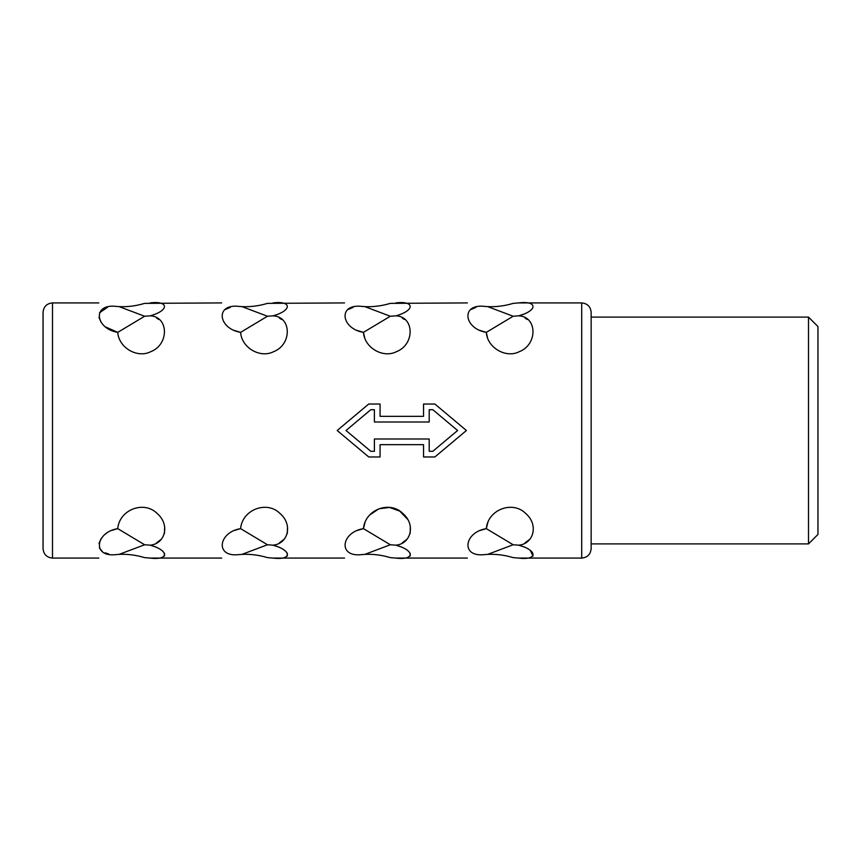 <?xml version="1.0" encoding="UTF-8"?>
<svg xmlns="http://www.w3.org/2000/svg" width="861" height="861" viewBox="0 0 861 861"><rect width="100%" height="100%" fill="white"/><g stroke="black" fill="none" stroke-linecap="round" stroke-linejoin="round"><path stroke-width="1.29" d="M808.501 543.904L817.95 534.455L817.95 326.545L808.501 317.096L808.501 543.904L591.152 543.904L591.152 317.096L808.501 317.096M591.152 548.629L591.152 312.371C590.592 306.634 587.439 303.481 581.702 302.921L581.702 558.079C587.439 557.519 590.592 554.366 591.152 548.629M482.214 554.807C463.132 558.681 463.132 558.681 482.214 554.807C463.132 558.681 463.132 558.681 482.214 554.807L487.692 554.366C496.184 553.978 504.675 555.065 513.167 557.627L518.645 558.079C537.781 560.511 537.781 550.319 518.645 545.164C533.648 544.044 538.975 524.747 525.705 513.479C512.747 500.327 487.95 509.464 486.304 528.643C464.736 532.033 460.667 555.872 482.214 554.807M479.921 530.505L486.304 528.643L513.167 544.755L518.645 545.164L525.081 547.273M530.204 550.254L533.056 556.023M486.304 528.643L488.069 521.648M530.032 539.083L524.919 542.957M359.36 554.807C340.278 558.681 340.278 558.681 359.36 554.807C340.278 558.681 340.278 558.681 359.36 554.807L364.838 554.366C373.33 553.978 381.832 555.065 390.324 557.627L395.802 558.079C414.927 560.511 414.937 550.319 395.802 545.164C410.794 544.044 416.132 524.747 402.851 513.479C389.904 500.327 365.107 509.464 363.45 528.643C341.882 532.033 337.813 555.872 359.36 554.807M357.078 530.505L363.45 528.643L390.324 544.755L395.802 545.164L402.238 547.273M410.18 553.289L410.202 556.023M363.45 528.643L365.193 521.701M369.606 515.05L378.948 508.776L389.549 507.441L399.795 511.143L407.662 519.355M410.342 526.469L410.148 533.54M407.167 539.104L402.259 542.86M236.506 554.807C217.435 558.681 217.435 558.681 236.506 554.807C217.435 558.681 217.435 558.681 236.506 554.807L241.995 554.366C250.486 553.978 258.978 555.065 267.47 557.627L272.948 558.079C292.083 560.511 292.083 550.319 272.948 545.164C287.94 544.044 293.278 524.747 280.008 513.479C267.05 500.327 242.253 509.464 240.606 528.643C219.038 532.033 214.959 555.872 236.506 554.807M234.224 530.505L240.606 528.643L267.47 544.755L272.948 545.164L279.384 547.273M287.337 553.289L287.348 556.023M240.606 528.643L240.962 525.942M287.499 526.469L287.294 533.54M284.324 539.104L279.416 542.86M119.141 554.366C127.632 553.978 136.124 555.065 144.616 557.627L150.094 558.079C169.23 560.511 169.23 550.319 150.094 545.164C165.097 544.044 170.424 524.747 157.154 513.479C144.196 500.327 119.399 509.464 117.753 528.643L144.616 544.755L119.141 554.366L113.663 554.807C94.581 558.681 94.581 558.681 113.663 554.807C94.581 558.681 94.581 558.681 113.663 554.807C92.116 555.872 96.184 532.033 117.753 528.643L118.108 525.942M144.616 544.755L150.094 545.164L156.53 547.273M164.483 553.289L164.505 556.023M164.645 526.469L164.44 533.54M161.47 539.104L156.562 542.86M117.753 528.643L111.381 530.505M106.635 533.131L105.236 534.186M101.103 538.642L98.983 543.528M99.402 548.026L102.265 551.363M105.074 552.837L108.658 553.957M370.79 451.293L346.014 430.5L370.79 409.707L346.014 430.5L370.79 451.293L374.395 451.293L374.395 439.002L429.208 439.002L429.208 451.293L432.814 451.293L457.589 430.5L432.814 451.293M513.167 544.755L487.692 554.366M390.324 544.755L364.838 554.366M267.47 544.755L241.995 554.366M368.723 404.035L380.067 404.035L368.723 404.035L337.189 430.5L368.723 456.965L380.067 456.965L380.067 444.674L423.537 444.674L423.537 456.965L434.88 456.965L466.414 430.5L434.88 404.035L423.537 404.035L434.88 404.035M525.221 318.204L527.266 319.453M487.67 338.405L486.304 332.357C487.358 347.995 506.117 358.456 519.129 351.751C537.942 344.658 537.404 316.428 518.645 315.836C537.791 310.67 537.77 300.489 518.645 302.921L513.167 303.373C504.675 305.935 496.184 307.022 487.692 306.634L513.167 316.245L486.304 332.357L479.383 330.258M525.092 313.716L518.645 315.836L513.167 316.245M487.692 306.634L482.214 306.193C463.132 302.319 463.132 302.319 482.214 306.193C463.132 302.319 463.132 302.319 482.214 306.193C460.517 305.268 464.822 328.924 486.304 332.357M471.096 309.454L475.993 307.355M402.378 318.204L404.412 319.453M364.827 338.405L363.45 332.357C364.504 347.995 383.263 358.456 396.286 351.751C415.099 344.669 414.55 316.428 395.802 315.836C414.948 310.67 414.927 300.489 395.802 302.921C414.959 300.5 414.905 310.692 395.802 315.836L390.324 316.245L363.45 332.357L356.54 330.258M467.372 302.921L390.324 303.373C381.832 305.935 373.33 307.022 364.838 306.634L359.36 306.193C340.278 302.319 340.278 302.319 359.36 306.193C340.278 302.319 340.278 302.319 359.36 306.193C337.663 305.268 341.968 328.924 363.45 332.357M348.242 309.454L353.15 307.355M279.524 318.204L281.569 319.453M240.962 335.058L240.606 332.357C241.65 347.995 260.409 358.456 273.432 351.751C292.245 344.669 291.707 316.428 272.948 315.836C292.094 310.67 292.073 300.489 272.948 302.921C292.105 300.5 292.062 310.692 272.948 315.836L267.47 316.245L240.606 332.357L233.686 330.258M344.529 302.921L267.47 303.373C258.978 305.935 250.486 307.022 241.995 306.634L236.506 306.193C217.435 302.319 217.435 302.319 236.506 306.193C217.435 302.319 217.435 302.319 236.506 306.193C214.819 305.268 219.114 328.924 240.606 332.357M225.388 309.454L230.296 307.355M156.68 318.204L158.715 319.453M118.108 335.058L117.753 332.357C118.807 347.995 137.566 358.456 150.589 351.751C169.391 344.669 168.853 316.428 150.094 315.836C169.24 310.67 169.219 300.489 150.094 302.921C169.262 300.5 169.208 310.692 150.094 315.836L144.616 316.245L117.753 332.357C96.271 328.924 91.966 305.268 113.663 306.193C94.581 302.319 94.581 302.319 113.663 306.193C94.581 302.319 94.581 302.319 113.663 306.193L119.141 306.634L144.616 316.245M107.442 307.355L99.478 312.801M98.972 317.429L101.103 322.358M105.246 326.825L117.753 332.357M432.814 409.707L457.589 430.5L432.814 409.707L429.208 409.707L429.208 421.998L374.395 421.998L374.395 409.707L370.79 409.707M364.838 306.634L390.324 316.245M241.995 306.634L267.47 316.245M221.675 302.921L144.616 303.373C136.124 305.935 127.632 307.022 119.141 306.634M423.537 404.035L423.537 416.326L380.067 416.326L380.067 404.035M52.499 302.921L52.499 558.079C46.763 557.519 43.61 554.366 43.05 548.629L43.05 312.371C43.61 306.634 46.763 303.481 52.499 302.921L98.821 302.921M52.499 558.079L98.821 558.079M150.094 558.079L221.675 558.079M272.948 558.079L344.529 558.079M395.802 558.079L467.372 558.079M518.645 558.079L581.702 558.079M518.645 302.921L581.702 302.921"/></g></svg>
